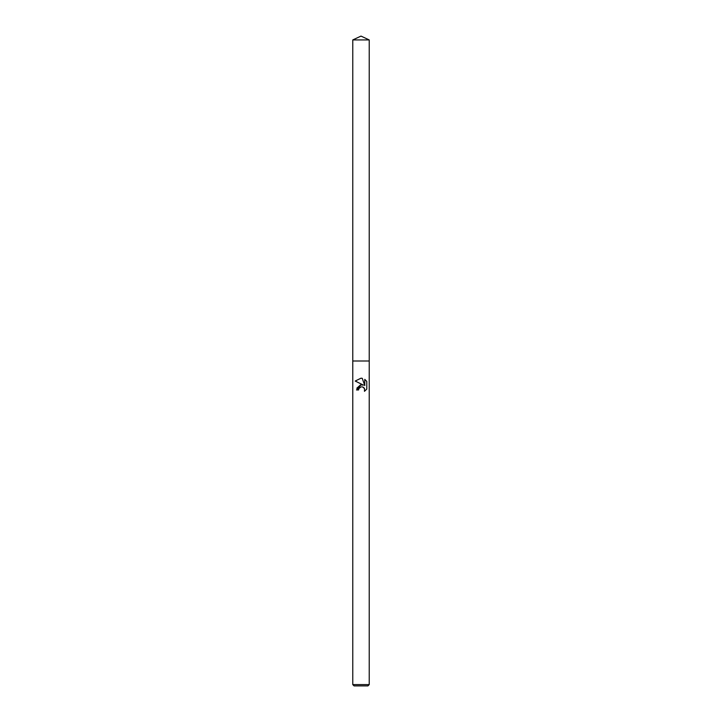 <?xml version="1.0" encoding="UTF-8"?>
<svg xmlns="http://www.w3.org/2000/svg" width="722" height="722" viewBox="0 0 722 722"><rect width="100%" height="100%" fill="white"/><g stroke="black" fill="none" stroke-linecap="round" stroke-linejoin="round"><path stroke-width="1.08" d="M358.563 389.952L358.897 388.535L358.563 389.952L356.515 389.952L361 384.826L363.482 385.124L355.206 381.045L361 378.193L362.254 378.328L364.781 385.602L364.781 379.375L366.794 381.406L366.794 389.095L364.466 391.324L364.556 388.734L362.886 387.055L361.713 386.821M361 684.6L369.231 684.6L369.231 39.936L352.769 39.936L352.769 361L369.231 361L352.769 361L352.769 684.6L361 684.6M352.769 684.6L354.069 685.9L367.931 685.9L369.231 684.6M364.538 388.689L364.466 391.324L366.794 389.095M363.482 385.124L360.585 384.898M360.558 384.898L356.803 388.228M361 386.893L358.897 388.535L359.962 387.335M362.913 387.073L363.744 387.606M363.915 387.759L364.502 388.626M366.794 381.406L364.781 379.375M362.254 378.328L361.162 378.202M361 378.193L355.206 381.045M352.769 39.936L361 36.1L369.231 39.936"/></g></svg>
